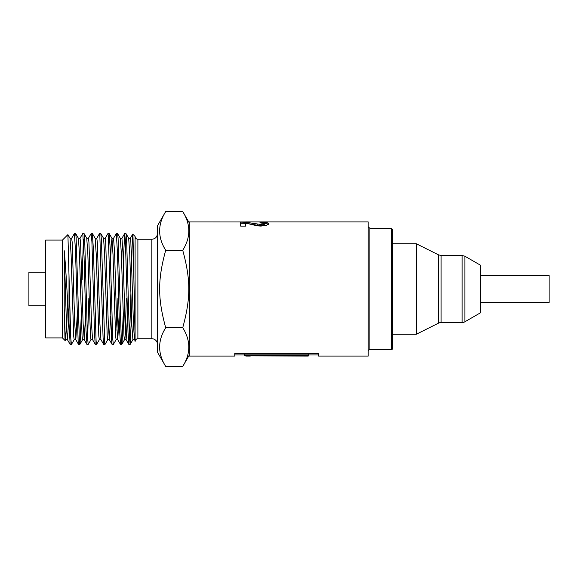<?xml version="1.0" encoding="UTF-8"?>
<svg xmlns="http://www.w3.org/2000/svg" width="578" height="578" viewBox="0 0 578 578"><rect width="100%" height="100%" fill="white"/><g stroke="black" fill="none" stroke-linecap="round" stroke-linejoin="round"><path stroke-width="0.87" d="M74.244 339.64L71.419 344.481L70.776 338.166L69.006 275.728L69.006 323.03L70.162 344.43L71.419 344.474M81.223 316L80.104 343.079L79.807 344.466L79.439 342.407L76.108 237.298L75.667 233.577L74.41 233.526L75.508 251.394L78.138 341.143L78.543 344.423L79.807 344.474M71.585 238.367L74.41 233.526M91.013 339.633L88.188 344.474L87.43 335.825L84.771 242.543L84.099 233.693L82.806 233.526L84.041 256.133L86.014 330.37L86.982 344.466M83.398 239.068L82.127 279.781M79.966 238.36L82.791 233.526M87.589 338.925L88.86 298.219M99.402 339.633L96.569 344.474L96.093 340.948L93.426 249.79L92.379 233.534M88.355 238.367L91.18 233.526L91.916 241.871L94.546 334.207L95.197 344.033L95.37 344.474L96.569 344.474M107.783 339.633L105.008 344.423L104.755 343.845L101.425 240.152L100.818 233.57L99.561 233.526M96.736 238.367L99.503 233.577L99.792 234.372L103.072 337.487L103.7 344.43L104.958 344.474M116.164 339.64L113.339 344.474L112.746 339.12L110.087 246.618L109.148 233.534M105.117 238.374L107.942 233.534L108.324 235.773L111.605 340.175L112.081 344.423L113.324 344.474M123.143 316L122.074 342.559L121.727 344.466L121.409 342.942L118.078 238.107L117.587 233.577L116.337 233.526L117.515 254.017L119.48 328.535L120.52 344.466M113.505 238.367L116.33 233.526M131.524 316.007L130.158 344.43L129.407 336.931L126.741 243.75L126.069 233.902L124.725 233.526M123.295 261.993L124.66 233.57L125.39 240.52L128.013 332.603L128.901 344.466M129.508 338.925L130.895 293.443M128.677 238.317L129.775 254.436L131.842 325.255L132.889 339.683M128.713 238.317L130.332 238.317L130.845 242.066L133.431 323.579L134.464 339.633L135.093 340.731L135.093 337.913L135.093 341.54A2.796 2.796 0 0 1 137.889 338.744L151.862 338.744A5.592 5.592 0 0 1 157.454 344.336M117.587 233.577L120.354 238.367L121.387 254.378L123.974 335.934L124.487 339.683L126.112 339.683M125.31 330.276L126.336 298.219M121.929 238.317L122.984 252.745L125.043 323.564L126.076 339.633L128.843 344.423M126.141 339.683L127.485 316M110.564 262L111.236 244.631L111.973 238.374L113.006 254.428L115.586 335.941L116.106 339.691L117.731 339.683M116.929 330.276L117.955 298.219M113.555 238.317L114.596 252.752L116.662 323.593L117.695 339.626L120.462 344.423M117.753 339.683L119.104 316M100.818 233.57L103.585 238.36L104.618 254.385L107.205 335.934L107.718 339.683L109.343 339.683M103.563 238.317L105.182 238.317L105.695 242.066L108.281 323.622L109.314 339.633L110.716 316M95.146 238.317L96.237 254.407L98.816 335.941L99.337 339.683L100.955 339.683M95.175 238.317L96.793 238.317L97.314 242.066L99.893 323.608L100.926 339.64L103.7 344.43M86.758 238.309L87.856 254.421L90.435 335.934L90.956 339.691L92.574 339.683M86.794 238.317L88.412 238.309L88.933 242.066L91.512 323.564L92.545 339.633L95.312 344.423M75.667 233.577L78.435 238.367L79.468 254.385L82.054 335.934L82.567 339.683L84.193 339.683L85.566 316M78.406 238.317L80.031 238.309L80.544 242.059L83.124 323.579L84.222 339.683M62.438 240.094L62.438 337.906L45.669 337.906L45.669 240.094L62.438 240.094L67.879 234.654L70.054 238.367L71.087 254.436L73.666 335.941L74.186 339.691L75.812 339.683L77.185 316M70.025 238.317L71.643 238.317L72.163 242.059L74.743 323.615L75.776 339.633L78.543 344.423M165.698 366.445L157.454 352.161L157.454 225.839L165.698 211.555L182.735 211.555C190.812 224.459 190.812 237.37 182.735 250.274C190.812 279.889 190.812 298.111 182.735 327.726C190.812 340.63 190.812 353.541 182.735 366.445L165.698 366.445C157.628 353.541 157.628 340.63 165.698 327.726L182.735 327.726M137.889 338.744L137.889 239.256C136.191 239.09 135.259 238.158 135.093 236.46L135.093 337.913L133.012 236.98L132.752 234.119L132.485 236.604L131.676 262M45.669 272.231L28.9 272.231L28.9 305.769L45.669 305.769M69.006 323.037C67.474 300.972 65.885 266.949 64.216 250.729L66.6 329.648L67.453 339.691L68.71 318.724M64.216 250.729L64.216 307.915L65.011 330.999L65.798 339.683L67.453 339.683M66.629 330.276L67.59 300.473M135.093 337.913L135.093 340.731M67.915 234.668L69.006 275.728M64.216 307.915L64.989 338.498L65.22 340.688L65.863 339.633M165.698 211.555C157.628 224.459 157.628 237.37 165.698 250.274C157.628 279.889 157.628 298.111 165.698 327.726M165.698 250.274L182.735 250.274M245.578 221.93L368.2 221.93L368.2 356.07L318.586 356.07L318.586 354.95L308.71 354.95M245.578 221.959L245.549 222.472L245.578 221.959L189.346 221.93L189.346 356.07L234.776 356.07L234.776 353.396L318.586 353.396L318.586 356.07M247.102 223.44L245.614 223.216L245.643 226.114L240.672 226.114L240.614 222.118L245.968 222.277L260.555 224.43L263.308 224.177L264.262 223.549L259.883 222.819L260.403 222.162L266.761 222.479L268.705 223.585L266.494 225.312L260.953 226.092L257.355 225.868L247.102 223.44M244.595 354.95L234.776 354.95L234.776 356.07M251.336 355.853L307.727 356.07L308.71 355.896L308.71 355.239L244.595 355.239L244.595 355.723L246.315 356.062M304.324 356.07L303.464 355.853M244.595 355.239L244.595 354.133L308.71 354.133L308.71 355.239M245.614 223.216L245.636 226.114M240.614 223.231L245.968 223.39M247.391 223.498L257.275 225.225L257.275 224.148M257.275 225.225L263.308 225.261L264.262 224.64L264.262 223.556L264.262 224.64M260.403 222.826L260.403 222.162M264.182 223.361L266.761 223.585L268.705 224.661M368.2 351.323A1.676 1.676 0 0 1 369.877 349.639L391.4 349.639A1.12 1.12 0 0 0 392.513 348.527L392.513 229.473L391.4 228.361L391.4 349.639M464.9 321.787L480.542 312.756L480.542 265.244L464.9 256.213L464.9 321.787A5.592 5.592 0 0 1 462.104 322.538L462.104 255.462L464.9 256.213M441.065 322.538A5.592 5.592 0 0 0 438.565 323.124L438.565 254.876L441.065 255.462L441.065 322.538L462.104 322.538M438.565 323.124L416.268 334.272L416.268 243.728L392.513 243.728M480.556 289.6L480.556 288.4M480.542 302.417L549.1 302.417L549.1 275.583L480.542 275.583M137.889 239.256L151.862 239.256L151.862 338.744M245.968 223.26L245.968 222.277M252.687 224.257L252.687 223.159M260.555 225.507L260.555 224.43M263.308 225.261L263.308 224.177M266.761 223.585L266.761 222.479M368.2 226.677L369.877 228.361L369.877 349.639M86.982 344.474L88.174 344.474M91.194 233.526L92.379 233.526M107.942 233.526L109.148 233.526M120.52 344.474L121.727 344.474M128.901 344.474L130.108 344.474M132.868 339.683L134.493 339.683M120.325 238.317L121.951 238.317M111.915 238.317L113.563 238.317M151.862 239.256C155.258 238.924 157.122 237.059 157.454 233.664M70.162 344.43L67.395 339.64M86.931 344.423L84.157 339.626M112.081 344.423L109.314 339.633M124.66 233.57L121.886 238.36M132.716 234.133L130.274 238.367M82.632 339.626L79.858 344.423M86.823 238.367L84.056 233.57M95.204 238.374L92.437 233.577M111.973 238.374L109.206 233.577M124.552 339.626L121.777 344.423M128.742 238.367L125.975 233.577M132.933 339.64L130.158 344.43M135.093 236.46L132.752 234.119M189.346 223L182.735 211.555M189.346 355L182.735 366.445M62.438 337.906L65.22 340.688M246.315 356.07L250.252 356.07M369.877 228.361L391.4 228.361M462.104 255.462L441.065 255.462M438.565 254.876L416.268 243.728M416.268 334.272L392.513 334.272"/></g></svg>
